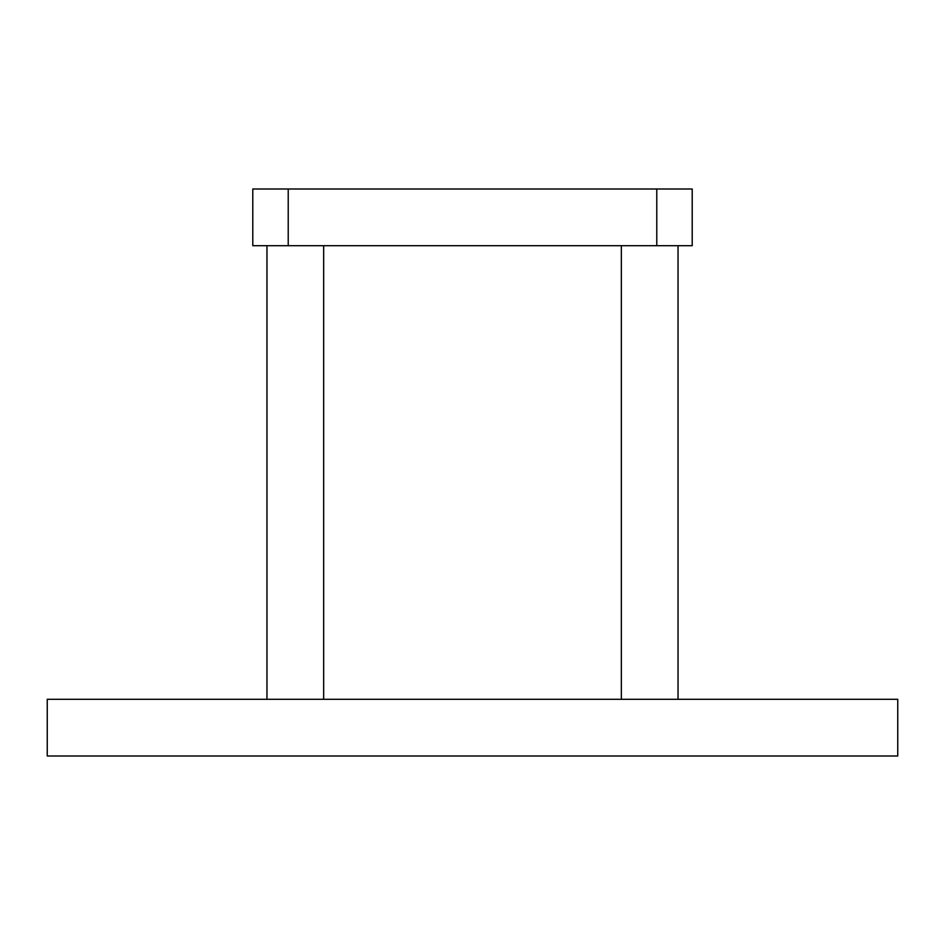 <?xml version="1.0" encoding="UTF-8"?>
<svg xmlns="http://www.w3.org/2000/svg" width="945" height="945" viewBox="0 0 945 945"><rect width="100%" height="100%" fill="white"/><g stroke="black" fill="none" stroke-linecap="round" stroke-linejoin="round"><path stroke-width="1.42" d="M656.775 189L692.212 189L692.212 245.7L252.787 245.7L252.787 189L656.775 189L656.775 245.7M897.75 756L47.25 756L47.25 699.3L897.75 699.3L897.75 756M288.225 189L288.225 245.7M323.662 245.7L323.662 699.3M266.962 245.7L266.962 699.3M678.037 245.7L678.037 699.3M621.337 245.7L621.337 699.3"/></g></svg>
